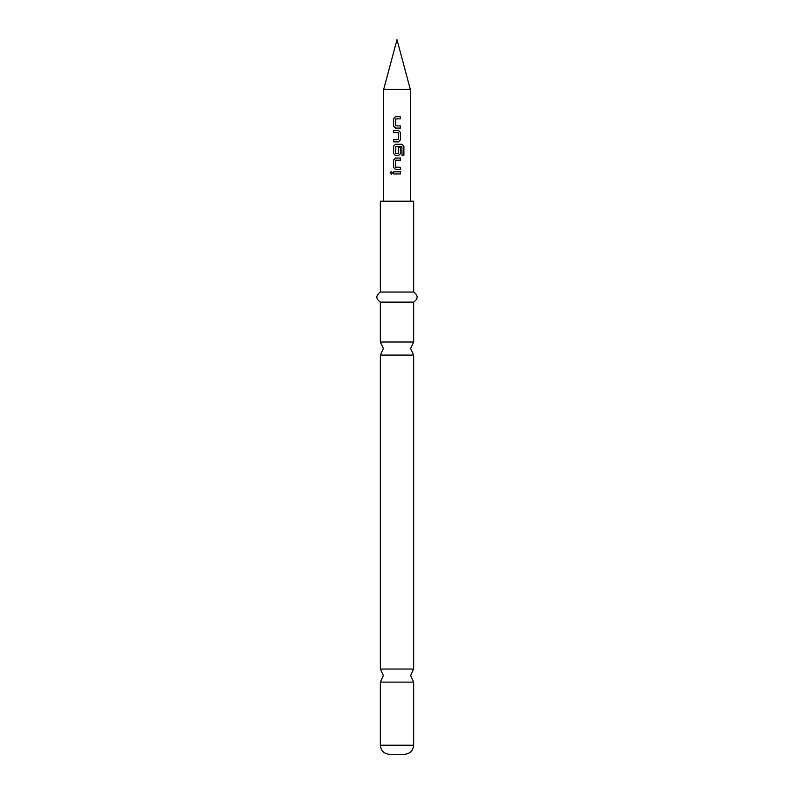<?xml version="1.0" encoding="UTF-8"?>
<svg xmlns="http://www.w3.org/2000/svg" width="794" height="794" viewBox="0 0 794 794"><rect width="100%" height="100%" fill="white"/><g stroke="black" fill="none" stroke-linecap="round" stroke-linejoin="round"><path stroke-width="1.19" d="M390.102 172.864L391.253 171.544L392.474 172.864L391.253 174.174L390.102 172.864M391.303 174.174L390.201 172.864L391.303 171.544M413.654 745.219C413.168 750.687 410.141 753.714 404.573 754.3L389.427 754.3C383.859 753.714 380.832 750.687 380.346 745.219L413.654 745.219L413.654 682.115L380.346 682.115L383.373 675.575L380.346 669.034L413.654 669.034L413.654 355.097L380.346 355.097L383.373 348.556L380.346 342.016L413.654 342.016L413.654 302.127C418.279 298.822 418.279 295.457 413.654 292.033L413.654 201.19L380.346 201.19L380.346 292.033L413.654 292.033M397.685 128.072L395.521 128.072L393.626 126.087L393.626 118.673L395.541 116.688M395.521 128.072L393.576 126.087L393.576 118.673L395.521 116.688L400.444 116.688L400.444 118.812L395.66 118.951L395.66 125.809L400.444 125.948L400.394 128.072M396.325 130.474L398.489 130.474L400.444 132.449L400.444 139.863L398.489 141.848L393.626 141.848L393.626 139.724M396.315 139.724L398.35 139.585L398.35 132.727L393.576 132.588L393.576 130.474L397 130.474M393.576 132.588L393.626 130.474M397 155.624L395.521 155.624L393.576 153.639L393.576 146.225L395.521 144.25L402.121 144.25L403.888 146.225L403.888 155.128L401.992 155.128L401.863 146.602L395.799 146.602L395.66 153.589L398.35 153.589L398.35 147.565L400.394 147.565L400.394 153.639L398.469 155.624L395.541 155.624L393.626 153.639L393.626 146.225L395.541 144.25M395.799 167.276L400.444 167.276L400.444 169.4L395.541 169.4L393.626 167.425L393.626 160.001L395.541 158.026L400.444 158.026L400.444 160.14L395.66 160.289L395.66 167.137L400.394 167.276L400.394 169.4M397 173.926L393.576 173.926L393.576 171.802L400.444 171.802L400.444 173.926L393.626 173.926L393.626 171.802M397 89.424L410.319 89.424L397 39.7L383.681 89.424L397 89.424M400.444 125.948L400.444 128.072L397 128.072M395.799 153.738L398.211 153.738M398.35 147.565L400.444 147.565L400.444 153.639L398.489 155.624M397 160.14L395.799 160.14M397 169.4L395.521 169.4L393.576 167.425L393.576 160.001L395.521 158.026L400.444 158.026M397 141.848L393.576 141.848L393.576 139.724L397 139.724M380.346 342.016L380.346 302.127L413.654 302.127M400.394 171.802L400.394 173.926M400.394 158.026L400.394 160.14M397 144.25L402.042 144.25L403.789 146.225L403.789 155.128L401.913 155.128M398.469 130.474L400.394 132.449L400.444 139.863M400.394 139.863L398.469 141.848M397.685 118.812L397 118.812M400.394 118.812L400.444 116.688M413.654 682.115L410.627 675.575L413.654 669.034M413.654 355.097L410.627 348.556L413.654 342.016M410.319 201.19L410.319 89.424M383.681 201.19L383.681 89.424M380.346 302.127C375.721 298.822 375.721 295.457 380.346 292.033M380.346 669.034L380.346 355.097M380.346 745.219L380.346 682.115"/></g></svg>

